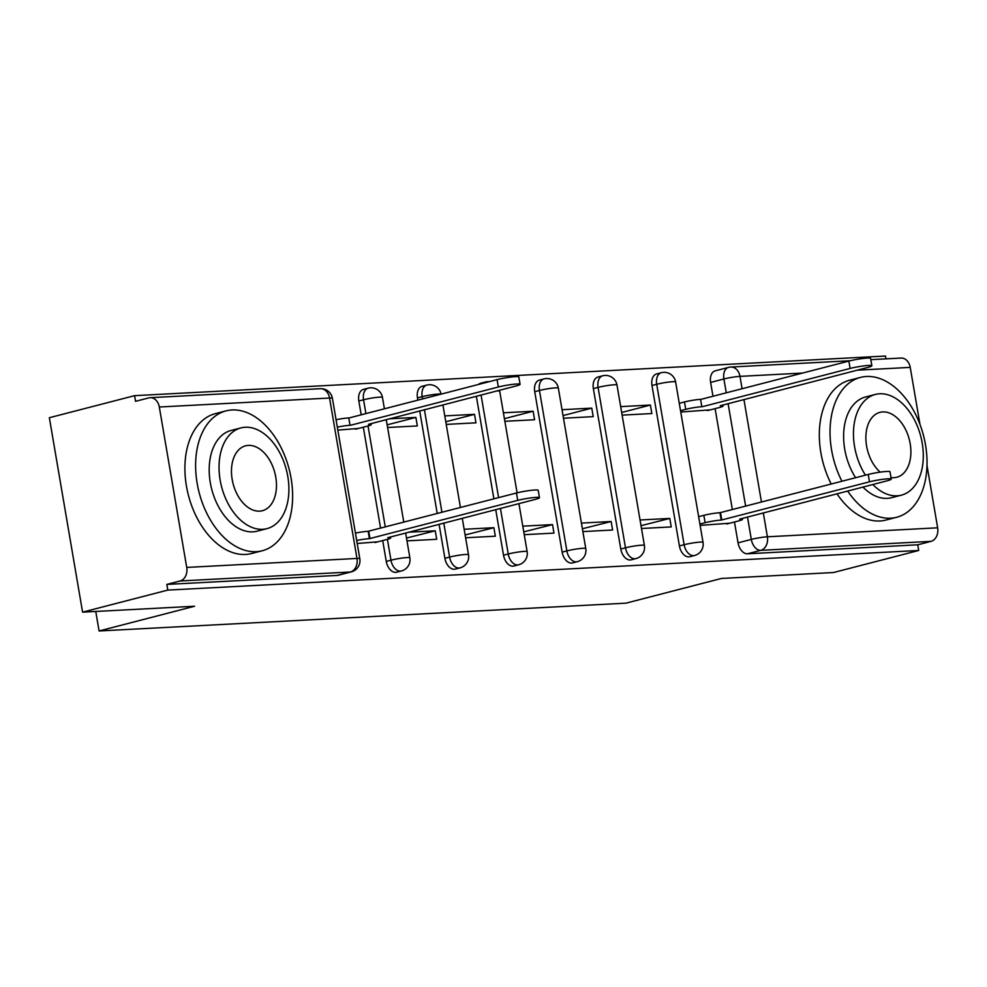 <?xml version="1.0" encoding="UTF-8"?>
<svg xmlns="http://www.w3.org/2000/svg" width="987" height="987" viewBox="0 0 987 987"><rect width="100%" height="100%" fill="white"/><g stroke="black" fill="none" stroke-linecap="round" stroke-linejoin="round"><path stroke-width="1.48" d="M651.988 385.51L679.414 545.934A11.56 7.44 75.5 0 0 688.864 556.878A11.56 7.44 75.5 0 0 689.827 556.73L694.54 555.508A11.56 7.44 -104.5 0 1 693.577 555.656A11.56 7.44 -104.5 0 1 684.127 544.713L656.7 384.301A11.56 7.44 -104.5 0 1 661.315 372.716L656.614 373.925A11.56 7.44 75.5 0 0 651.988 385.51L656.7 384.301A11.56 1.147 170.3 0 1 672.776 381.685A11.56 1.147 170.3 0 1 675.614 381.957A11.56 11.56 0 0 0 661.315 372.716M593.36 388.607L620.786 549.031A11.56 7.44 75.5 0 0 630.237 559.974A11.56 7.44 75.5 0 0 631.199 559.826L635.899 558.605A11.56 7.44 -104.5 0 1 634.949 558.753A11.56 7.44 -104.5 0 1 625.487 547.81L598.073 387.385A11.56 7.44 -104.5 0 1 602.687 375.8L597.974 377.022A11.56 7.44 75.5 0 0 593.36 388.607L598.073 387.385A11.56 1.147 170.3 0 1 614.148 384.782A11.56 1.147 170.3 0 1 616.986 385.041A11.56 11.56 0 0 0 602.687 375.8M534.732 391.703L562.146 552.128A11.56 7.44 75.5 0 0 571.609 563.059A11.56 7.44 75.5 0 0 572.559 562.911L577.272 561.702A11.56 7.44 -104.5 0 1 576.309 561.85A11.56 7.44 -104.5 0 1 566.859 550.906L539.445 390.482A11.56 7.44 -104.5 0 1 544.059 378.897L539.346 380.118A11.56 7.44 75.5 0 0 534.732 391.703L539.445 390.482A11.56 1.147 170.3 0 1 555.521 387.866A11.56 1.147 170.3 0 1 558.346 388.138A11.56 11.56 0 0 0 544.059 378.897M495.733 509.637L503.518 555.212A11.56 7.44 75.5 0 0 512.981 566.156A11.56 7.44 75.5 0 0 513.931 566.007L518.644 564.786A11.56 7.44 -104.5 0 1 517.682 564.934A11.56 7.44 -104.5 0 1 508.231 554.003L500.434 508.416M439.079 524.294L444.89 558.309A11.56 7.44 75.5 0 0 454.341 569.252A11.56 7.44 75.5 0 0 455.303 569.104L460.016 567.883A11.56 7.44 -104.5 0 1 459.054 568.031A11.56 7.44 -104.5 0 1 449.603 557.087L443.792 523.085M382.697 540.568L386.262 561.406A11.56 7.44 75.5 0 0 395.713 572.349A11.56 7.44 75.5 0 0 396.675 572.201L401.388 570.979A11.56 7.44 -104.5 0 1 400.426 571.128A11.56 7.44 -104.5 0 1 390.975 560.184L387.41 539.334M885.968 358.861L885.487 356.036L134.565 395.664L135.54 401.327L148.803 397.884A11.56 8.772 -93 0 1 150.135 397.687A11.56 8.772 -93 0 1 159.314 407.014L186.728 567.426L356.986 558.445L329.559 398.032L159.314 407.014M82.587 612.15L167.802 590.09L918.712 550.475L833.497 572.534L721.509 578.444L626.017 603.156L99.095 630.964L194.587 606.24L82.587 612.15L49.35 417.723L134.565 395.664M927.003 465.531L937.65 527.811A11.56 8.772 87 0 1 931.025 541.357L917.75 544.799L747.492 553.781A11.56 7.44 -104.5 0 1 738.042 542.838L734.476 522M732.366 509.625L715.094 408.63M712.984 396.256L710.615 382.425L723.89 378.983A11.56 7.44 -104.5 0 1 728.517 367.398L715.242 370.841A11.56 7.44 75.5 0 0 710.615 382.425M870.83 359.663L901.057 358.059A11.56 8.772 87 0 1 910.224 367.386L919.983 424.422M917.75 544.799L918.712 550.475M166.828 584.415L337.085 575.433A11.56 7.44 75.5 0 0 338.047 575.285L351.323 571.855A11.56 7.44 -104.5 0 1 350.36 572.004L180.103 580.985L166.828 584.415L167.802 590.09M180.103 580.985A11.56 8.772 -93 0 0 186.728 567.426M357.208 543.492L377.972 541.789M337.838 430.122L358.602 428.407M406.977 540.864L436.71 539.297L435.255 530.796L406.496 538.051M387.595 427.494L417.328 425.928L415.872 417.415L387.151 424.854M465.605 537.767L495.338 536.2L493.882 527.7L465.124 534.954M446.235 424.398L475.956 422.831L474.513 414.33L445.779 421.77M524.233 534.683L553.966 533.103L552.523 524.603L523.752 531.857M504.863 421.301L534.596 419.734L533.14 411.234L504.406 418.673M582.873 531.586L612.606 530.019L611.15 521.506L582.392 528.761M563.491 418.217L593.224 416.637L591.768 408.137L563.034 415.576M641.501 528.489L671.234 526.922L669.778 518.422L641.019 525.676M622.118 415.12L651.852 413.553L650.396 405.052L621.674 412.48M493.882 498.854L476.351 396.268M437.229 513.524L419.697 410.925M417.859 400.142L417.464 397.884L422.177 396.675A11.56 7.44 -104.5 0 1 426.803 385.078L422.091 386.299A11.56 7.44 75.5 0 0 417.464 397.884M380.587 528.181L363.315 427.186M361.205 414.811L358.836 400.981L363.549 399.76A11.56 7.44 -104.5 0 1 368.163 388.175L363.463 389.396A11.56 7.44 75.5 0 0 358.836 400.981M95.751 611.459L99.095 630.964M700.128 525.392L729.763 523.221M650.396 405.052L620.663 406.619M591.768 408.137L562.035 409.704M533.14 411.234L503.407 412.8M474.513 414.33L444.779 415.897M415.872 417.415L389.186 418.833M680.746 412.023L710.381 409.852M483.223 383.227A11.56 7.44 -104.5 0 1 485.431 381.994L480.718 383.215A11.56 7.44 75.5 0 0 478.51 384.449M435.255 530.796L408.556 532.203M493.882 527.7L464.149 529.266M552.523 524.603L522.789 526.17M611.15 521.506L581.417 523.085M669.778 518.422L640.045 519.989M375.023 542.554L386.793 539.507A11.56 1.147 170.3 0 0 390.667 537.952A11.56 1.147 170.3 0 0 387.829 537.681L535.003 499.471A13.287 1.32 170.3 0 0 539.47 497.682A13.287 1.32 170.3 0 0 531.66 497.793A13.287 1.32 170.3 0 0 517.719 500.372L369.422 538.655A11.56 1.147 170.3 0 0 356.702 540.494M355.443 533.116A11.56 1.147 -9.7 0 1 368.163 531.29L516.46 493.007A13.287 1.32 -9.7 0 1 530.401 490.428A13.287 1.32 -9.7 0 1 538.199 490.317L539.47 497.682M369.977 538.631L368.719 531.253M336.061 419.746A11.56 1.147 -9.7 0 1 348.781 417.908L350.04 425.286A11.56 1.147 170.3 0 0 337.32 427.124M355.641 429.185L367.411 426.137A11.56 1.147 170.3 0 0 371.285 424.583A11.56 1.147 170.3 0 0 368.459 424.311L515.621 386.09A13.287 1.32 170.3 0 0 520.087 384.313A13.287 1.32 170.3 0 0 512.29 384.424A13.287 1.32 170.3 0 0 498.336 387.003L350.607 425.249M349.349 417.883L497.078 379.637A13.287 1.32 -9.7 0 1 511.032 377.059A13.287 1.32 -9.7 0 1 518.829 376.935L520.087 384.313M256.238 551.671A72.236 46.5 75.5 0 0 262.234 550.758A72.236 46.5 75.5 0 0 290.215 473.735A72.236 46.5 75.5 0 0 232.007 409.963A72.236 46.5 75.5 0 0 226.011 410.888A72.236 46.5 75.5 0 0 198.029 487.899A72.236 46.5 75.5 0 0 256.238 551.671M226.011 410.888L215.314 413.652A72.236 46.5 75.5 0 0 187.32 490.675A72.236 46.5 75.5 0 0 245.529 554.447A72.236 46.5 75.5 0 0 251.525 553.522L262.234 550.758M267.008 528.625L257.163 531.179A52.015 33.472 -104.5 0 1 252.845 531.833A52.015 33.472 -104.5 0 1 210.934 485.912A52.015 33.472 -104.5 0 1 231.081 430.468L240.939 427.914A52.015 33.472 75.5 0 0 220.78 483.371A52.015 33.472 75.5 0 0 262.69 529.291A52.015 33.472 75.5 0 0 267.008 528.625A52.015 33.472 75.5 0 0 287.155 473.168A52.015 33.472 75.5 0 0 245.245 427.248A52.015 33.472 75.5 0 0 240.939 427.914M248.354 445.396A33.521 21.578 75.5 0 0 245.566 445.816A33.521 21.578 75.5 0 0 232.587 481.557A33.521 21.578 75.5 0 0 259.593 511.143A33.521 21.578 75.5 0 0 262.369 510.723A33.521 21.578 75.5 0 0 275.361 474.981A33.521 21.578 75.5 0 0 248.354 445.396M847.66 491.032A72.236 46.5 75.5 0 0 890.644 518.2A72.236 46.5 75.5 0 0 896.64 517.287A72.236 46.5 75.5 0 0 924.622 440.264A72.236 46.5 75.5 0 0 866.426 376.491A72.236 46.5 75.5 0 0 860.43 377.416A72.236 46.5 75.5 0 0 841.936 481.261M836.964 493.808A72.236 46.5 75.5 0 0 879.935 520.976A72.236 46.5 75.5 0 0 885.931 520.05L896.64 517.287M872.816 484.518A52.015 33.472 75.5 0 0 897.097 495.819A52.015 33.472 75.5 0 0 901.415 495.153L891.569 497.695A52.015 33.472 -104.5 0 1 887.251 498.361A52.015 33.472 -104.5 0 1 862.971 487.072M901.415 495.153A52.015 33.472 75.5 0 0 921.562 439.696A52.015 33.472 75.5 0 0 879.664 393.776A52.015 33.472 75.5 0 0 875.346 394.442A52.015 33.472 75.5 0 0 865.451 475.166M890.977 477.523A33.521 21.578 75.5 0 0 894 477.671A33.521 21.578 75.5 0 0 896.776 477.252A33.521 21.578 75.5 0 0 909.767 441.51A33.521 21.578 75.5 0 0 882.76 411.924A33.521 21.578 75.5 0 0 879.985 412.344A33.521 21.578 75.5 0 0 865.87 437.858A33.521 21.578 75.5 0 0 880.194 472.131M855.593 477.72A52.015 33.472 -104.5 0 1 865.5 396.996L875.346 394.442M860.43 377.416L849.721 380.18A72.236 46.5 75.5 0 0 831.227 484.025M726.802 523.986L738.572 520.939A11.56 1.147 170.3 0 0 742.446 519.396A11.56 1.147 170.3 0 0 739.621 519.125L886.782 480.903A13.287 1.32 170.3 0 0 891.249 479.127A13.287 1.32 170.3 0 0 883.451 479.238A13.287 1.32 170.3 0 0 869.498 481.816L721.201 520.087A11.56 1.147 170.3 0 0 705.125 522.703L703.854 515.337A11.56 1.147 -9.7 0 1 719.942 512.722L868.239 474.451A13.287 1.32 -9.7 0 1 882.193 471.872A13.287 1.32 -9.7 0 1 889.99 471.749L891.249 479.127M698.636 516.694L703.854 515.337M699.906 524.06L705.125 522.703M721.768 520.063L720.51 512.697M679.266 403.313L684.484 401.968A11.56 1.147 -9.7 0 1 700.56 399.353L701.819 406.718A11.56 1.147 170.3 0 0 685.743 409.334L680.524 410.691M707.42 410.617L719.19 407.569A11.56 1.147 170.3 0 0 723.064 406.015A11.56 1.147 170.3 0 0 720.239 405.756L867.413 367.534A13.287 1.32 170.3 0 0 871.866 365.745A13.287 1.32 170.3 0 0 864.069 365.869A13.287 1.32 170.3 0 0 850.115 368.447L702.386 406.693M701.128 399.328L848.857 361.082A13.287 1.32 -9.7 0 1 862.811 358.503A13.287 1.32 -9.7 0 1 870.608 358.38L871.866 365.745M679.414 545.934L684.127 544.713A11.56 1.147 -9.7 0 1 700.202 542.097A11.56 1.147 170.3 0 1 703.028 542.369L675.614 381.957M620.786 549.031L625.487 547.81A11.56 1.147 -9.7 0 1 641.575 545.194A11.56 1.147 170.3 0 1 644.4 545.466L616.986 385.041M562.146 552.128L566.859 550.906A11.56 1.147 -9.7 0 1 582.947 548.291A11.56 1.147 170.3 0 1 585.772 548.562L558.346 388.138M503.518 555.212L508.231 554.003A11.56 1.147 -9.7 0 1 524.307 551.388A11.56 1.147 170.3 0 1 527.144 551.659L518.928 503.629M444.89 558.309L449.603 557.087A11.56 1.147 -9.7 0 1 465.679 554.472A11.56 1.147 170.3 0 1 468.517 554.743L462.274 518.298M386.262 561.406L390.975 560.184A11.56 1.147 -9.7 0 1 407.051 557.569A11.56 1.147 170.3 0 1 409.876 557.84L405.632 532.955M738.042 542.838L751.317 539.408L747.48 516.966M745.641 506.183L728.098 403.597M726.259 392.814L723.89 378.983A11.56 1.147 170.3 0 1 739.979 376.368L742.088 388.718M743.927 399.501L761.471 502.087M763.309 512.87L767.392 536.792L937.65 527.811M910.224 367.386L857.148 370.187M802.53 373.074L739.979 376.368A11.56 8.772 -93 0 0 730.799 367.041A11.56 11.56 0 0 0 728.517 367.398M498.595 497.633L481.064 395.047M441.942 512.302L424.41 409.704M422.559 398.933L422.177 396.675A11.56 1.147 170.3 0 1 438.265 394.06A11.56 1.147 170.3 0 1 440.918 394.171M385.288 526.972L368.028 425.965M365.918 413.59L363.549 399.76A11.56 1.147 170.3 0 1 379.625 397.144A11.56 1.147 170.3 0 1 382.462 397.416A11.56 11.56 0 0 0 368.163 388.175M499.508 390.272A11.56 11.56 0 0 1 499.718 391.234A11.56 1.147 170.3 0 0 496.893 390.963A11.56 1.147 170.3 0 0 496.806 390.963M337.085 575.433L350.36 572.004A11.56 8.772 87 0 0 356.986 558.445A11.56 1.147 -9.7 0 1 359.811 558.716L332.397 398.292A11.56 11.56 0 0 0 320.393 388.705L150.135 397.687M747.492 553.781L760.767 550.351A11.56 7.44 -104.5 0 1 751.317 539.408A11.56 1.147 170.3 0 1 767.392 536.792A11.56 8.772 87 0 1 760.767 550.351L931.025 541.357M320.393 388.705A11.56 8.772 -93 0 1 329.559 398.032A11.56 1.147 -9.7 0 1 332.397 398.292M369.422 538.655L368.163 531.29M517.719 500.372L516.46 493.007M348.781 417.908L350.04 425.286M497.078 379.637L498.336 387.003M721.201 520.087L719.942 512.722M869.498 481.816L868.239 474.451M700.56 399.353L701.819 406.718M684.484 401.968L685.743 409.334M848.857 361.082L850.115 368.447M382.462 397.416L384.399 408.803M386.25 419.586L403.782 522.172M401.388 570.979A11.56 11.56 0 0 0 409.876 557.84M441.053 394.146A11.56 11.56 0 0 0 426.803 385.078M442.904 404.917L460.435 507.515M460.016 567.883A11.56 11.56 0 0 0 468.517 554.743M489.268 381.661A11.56 11.56 0 0 0 485.431 381.994M499.718 391.234L517.089 492.846M518.644 564.786A11.56 11.56 0 0 0 527.144 551.659M577.272 561.702A11.56 11.56 0 0 0 585.772 548.562M635.899 558.605A11.56 11.56 0 0 0 644.4 545.466M694.54 555.508A11.56 11.56 0 0 0 703.028 542.369M850.189 360.748L730.799 367.041M351.323 571.855A11.56 11.56 0 0 0 359.811 558.716M390.667 537.952L390.482 536.879M371.1 423.509L371.285 424.583M742.446 519.396L742.261 518.323M722.879 404.954L723.064 406.015"/></g></svg>
